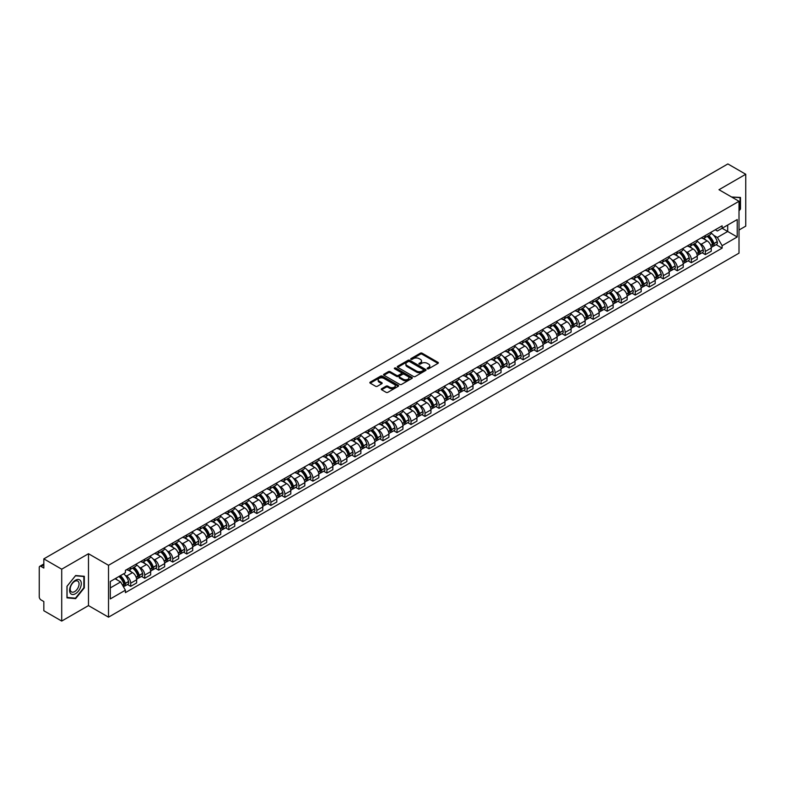 <?xml version="1.0" encoding="UTF-8"?>
<svg xmlns="http://www.w3.org/2000/svg" width="785" height="785" viewBox="0 0 785 785"><rect width="100%" height="100%" fill="white"/><g stroke="black" fill="none" stroke-linecap="round" stroke-linejoin="round"><path stroke-width="1.18" d="M427.383 368.783A0.873 0.5 0 0 0 428.62 368.783L437.991 363.376A1.246 0.716 0 0 0 438.354 362.866A1.246 0.716 0 0 0 437.991 362.356L422.114 353.191A1.246 0.716 0 0 0 420.348 353.191L410.977 358.598A0.873 0.5 0 0 0 412.213 359.314L413.43 358.617A3.994 2.306 0 0 1 419.072 358.617L420.397 359.383A3.994 2.306 0 0 1 421.565 361.012A3.994 2.306 0 0 1 420.397 362.641L419.18 363.337A0.873 0.5 0 0 0 420.417 364.054L421.633 363.347A3.994 2.306 0 0 1 427.275 363.347L428.6 364.112A3.994 2.306 0 0 1 429.768 365.741A3.994 2.306 0 0 1 428.6 367.37L427.383 368.077A0.873 0.5 0 0 0 427.383 368.783L427.383 368.077M381.638 388.732A1.246 0.716 0 0 0 381.274 389.242A1.246 0.716 0 0 0 381.638 389.752L386.092 392.323A1.246 0.716 0 0 0 387.859 392.323L398.26 386.308A1.246 0.716 0 0 0 398.623 385.798A1.246 0.716 0 0 0 398.26 385.298L382.383 376.133A1.246 0.716 0 0 0 380.627 376.133L370.216 382.138A1.246 0.716 0 0 0 369.853 382.648A1.246 0.716 0 0 0 370.216 383.159L375.593 386.259A1.246 0.716 0 0 0 377.359 386.259L381.814 383.688A1.246 0.716 0 0 0 382.177 383.178A1.246 0.716 0 0 0 381.814 382.668L379.145 381.127A3.336 1.923 0 0 1 378.174 379.773A3.336 1.923 0 0 1 380.225 377.987A3.336 1.923 0 0 1 383.865 378.409L394.315 384.444A3.336 1.923 0 0 1 395.287 385.798A3.336 1.923 0 0 1 393.236 387.584A3.336 1.923 0 0 1 389.596 387.162L387.859 386.161A1.246 0.716 0 0 0 386.092 386.161L381.638 388.732L381.638 389.752L386.092 387.191L386.092 386.161M108.516 565.298L88.479 553.729L61.711 569.194L43.832 558.871L727.872 163.937L745.75 174.26L718.981 189.715L739.009 201.284L108.516 565.298L108.516 617.167L739.009 253.153L739.009 201.284M413.518 376.486A1.246 0.716 0 0 0 415.285 376.486L425.686 370.481A1.246 0.716 0 0 0 426.049 369.971A1.246 0.716 0 0 0 425.686 369.46L409.809 360.295A1.246 0.716 0 0 0 408.053 360.295L397.642 366.301A1.246 0.716 0 0 0 397.279 366.811A1.246 0.716 0 0 0 397.642 367.321L413.518 376.486M394.953 368.97A0.873 0.5 0 0 1 395.836 369.097L411.958 378.399L401.567 384.405A1.246 0.716 0 0 1 399.8 384.405L383.934 375.24L383.934 374.219A1.246 0.716 0 0 0 383.561 374.73A1.246 0.716 0 0 0 383.934 375.24M383.934 374.219L388.389 371.648A1.246 0.716 0 0 1 390.145 371.648L396.582 375.367A1.246 0.716 0 0 0 398.348 375.367L401.302 373.66A1.246 0.716 0 0 0 401.665 373.15A1.246 0.716 0 0 0 401.302 372.639L394.6 368.773A0.873 0.5 0 0 1 395.836 368.057L411.978 377.379A1.246 0.716 0 0 1 412.341 377.889A1.246 0.716 0 0 1 411.978 378.399L411.978 377.379M61.711 569.194L61.711 621.063L43.832 610.74L43.832 601.555L41.046 599.946A2.541 1.472 -120 0 1 39.25 596.836L39.25 567.476A2.541 1.472 -120 0 1 39.78 566.319L43.832 563.973M739.009 230.025L745.75 226.129L745.75 174.26M61.711 621.063L88.479 605.598L108.516 617.167M43.832 558.871L43.832 568.046L41.046 566.436A2.541 1.472 -120 0 0 39.78 566.319M705.322 235.52A5.848 3.375 60 0 1 704.116 238.14L710.042 234.725A5.848 3.375 -120 0 0 711.249 232.095M699.69 243.419L701.191 244.282A5.848 3.375 60 0 1 705.322 251.445L711.249 248.021A5.848 3.375 -120 0 0 707.118 240.858L702.879 238.414M711.249 248.021L711.249 251.18L705.322 254.605L702.104 252.75M704.116 238.14A5.848 3.375 60 0 1 701.231 237.884M705.322 251.445L705.322 254.605M691.31 243.615A5.848 3.375 60 0 1 690.093 246.235L696.03 242.81A5.848 3.375 -120 0 0 697.237 240.19M688.092 260.846L691.31 262.7L697.237 259.276L697.237 256.116A5.848 3.375 -120 0 0 693.106 248.953L688.857 246.5M690.093 246.235A5.848 3.375 60 0 1 687.218 245.97M685.678 251.514L687.179 252.377A5.848 3.375 60 0 1 691.31 259.531L691.31 262.7M677.288 251.7A5.848 3.375 60 0 1 676.081 254.33L682.008 250.906A5.848 3.375 -120 0 0 683.225 248.276M674.08 268.931L677.288 270.796L683.225 267.371L683.225 264.202A5.848 3.375 -120 0 0 679.094 257.048L674.845 254.595M676.081 254.33A5.848 3.375 60 0 1 673.206 254.065M671.666 259.609L673.157 260.473A5.848 3.375 60 0 1 677.288 267.626L677.288 270.796M663.276 259.796A5.848 3.375 60 0 1 662.069 262.416L667.996 258.991A5.848 3.375 -120 0 0 669.203 256.371M660.057 277.026L663.276 278.881L669.203 275.457L669.203 272.297A5.848 3.375 -120 0 0 665.072 265.134L660.833 262.69M662.069 262.416A5.848 3.375 60 0 1 659.194 262.151M657.653 267.695L659.145 268.558A5.848 3.375 60 0 1 663.276 275.721L663.276 278.881M649.264 267.881A5.848 3.375 60 0 1 648.047 270.511L653.983 267.086A5.848 3.375 -120 0 0 655.19 264.466M646.045 285.122L649.264 286.976L655.19 283.552L655.19 280.382A5.848 3.375 -120 0 0 651.059 273.229L646.811 270.776M648.047 270.511A5.848 3.375 60 0 1 645.172 270.246M643.631 275.79L645.133 276.654A5.848 3.375 60 0 1 649.264 283.807L649.264 286.976M635.251 275.977A5.848 3.375 60 0 1 634.035 278.596L639.961 275.182A5.848 3.375 -120 0 0 641.178 272.552M632.033 293.207L635.251 295.062L641.178 291.637L641.178 288.478A5.848 3.375 -120 0 0 637.047 281.324L632.798 278.871M634.035 278.596A5.848 3.375 60 0 1 631.16 278.341M629.619 283.876L631.111 284.739A5.848 3.375 60 0 1 635.251 291.902L635.251 295.062M621.229 284.072A5.848 3.375 60 0 1 620.022 286.692L625.949 283.267A5.848 3.375 -120 0 0 627.166 280.647M618.021 301.303L621.229 303.157L627.166 299.733L627.166 296.573A5.848 3.375 -120 0 0 623.025 289.41L618.786 286.957M620.022 286.692A5.848 3.375 60 0 1 617.147 286.427M615.607 291.971L617.098 292.834A5.848 3.375 60 0 1 621.229 299.988L621.229 303.157M607.217 292.157A5.848 3.375 60 0 1 606.01 294.787L611.937 291.363A5.848 3.375 -120 0 0 613.144 288.733M603.999 309.388L607.217 311.252L613.144 307.828L613.144 304.659A5.848 3.375 -120 0 0 609.013 297.505L604.774 295.052M606.01 294.787A5.848 3.375 60 0 1 603.125 294.522M601.585 300.066L603.086 300.93A5.848 3.375 60 0 1 607.217 308.083L607.217 311.252M593.205 300.253A5.848 3.375 60 0 1 591.988 302.873L597.925 299.448A5.848 3.375 -120 0 0 599.132 296.828M589.986 317.483L593.205 319.338L599.132 315.913L599.132 312.754A5.848 3.375 -120 0 0 595.001 305.591L590.752 303.147M591.988 302.873A5.848 3.375 60 0 1 589.113 302.608M587.572 308.152L589.074 309.015A5.848 3.375 60 0 1 593.205 316.178L593.205 319.338M579.183 308.348A5.848 3.375 60 0 1 577.976 310.968L583.903 307.543A5.848 3.375 -120 0 0 585.119 304.923M575.974 325.579L579.183 327.433L585.119 324.009L585.119 320.839A5.848 3.375 -120 0 0 580.988 313.686L576.74 311.233M577.976 310.968A5.848 3.375 60 0 1 575.101 310.703M573.56 316.247L575.052 317.111A5.848 3.375 60 0 1 579.183 324.264L579.183 327.433M565.171 316.433A5.848 3.375 60 0 1 563.964 319.053L569.89 315.639A5.848 3.375 -120 0 0 571.097 313.009M561.952 333.664L565.171 335.519L571.097 332.104L571.097 328.935A5.848 3.375 -120 0 0 566.966 321.781L562.727 319.328M563.964 319.053A5.848 3.375 60 0 1 561.089 318.798M559.548 324.342L561.039 325.196A5.848 3.375 60 0 1 565.171 332.359L565.171 335.519M551.158 324.529A5.848 3.375 60 0 1 549.951 327.149L555.878 323.724A5.848 3.375 -120 0 0 557.085 321.104M547.94 341.76L551.158 343.614L557.085 340.19L557.085 337.03A5.848 3.375 -120 0 0 552.954 329.867L548.705 327.414M549.951 327.149A5.848 3.375 60 0 1 547.066 326.884M545.526 332.428L547.027 333.291A5.848 3.375 60 0 1 551.158 340.454L551.158 343.614M537.146 332.614A5.848 3.375 60 0 1 535.929 335.244L541.866 331.82A5.848 3.375 -120 0 0 543.073 329.19M533.928 349.845L537.146 351.709L543.073 348.285L543.073 345.115A5.848 3.375 -120 0 0 538.942 337.962L534.693 335.509M535.929 335.244A5.848 3.375 60 0 1 533.054 334.979M531.514 340.523L533.005 341.387A5.848 3.375 60 0 1 537.146 348.54L537.146 351.709M523.124 340.71A5.848 3.375 60 0 1 521.917 343.33L527.844 339.905A5.848 3.375 -120 0 0 529.061 337.285M519.915 357.94L523.124 359.795L529.061 356.37L529.061 353.211A5.848 3.375 -120 0 0 524.92 346.048L520.681 343.604M521.917 343.33A5.848 3.375 60 0 1 519.042 343.065M517.501 348.609L518.993 349.472A5.848 3.375 60 0 1 523.124 356.635L523.124 359.795M509.112 348.805A5.848 3.375 60 0 1 507.905 351.425L513.832 348A5.848 3.375 -120 0 0 515.038 345.38M505.893 366.036L509.112 367.89L515.038 364.466L515.038 361.306A5.848 3.375 -120 0 0 510.907 354.143L506.668 351.69M507.905 351.425A5.848 3.375 60 0 1 505.02 351.16M503.489 356.704L504.981 357.567A5.848 3.375 60 0 1 509.112 364.721L509.112 367.89M495.099 356.89A5.848 3.375 60 0 1 493.883 359.52L499.819 356.096A5.848 3.375 -120 0 0 501.026 353.466M491.881 374.121L495.099 375.976L501.026 372.561L501.026 369.392A5.848 3.375 -120 0 0 496.895 362.238L492.646 359.785M493.883 359.52A5.848 3.375 60 0 1 491.008 359.255M489.467 364.799L490.968 365.663A5.848 3.375 60 0 1 495.099 372.816L495.099 375.976M481.077 364.986A5.848 3.375 60 0 1 479.87 367.606L485.797 364.181A5.848 3.375 -120 0 0 487.014 361.561M477.869 382.216L481.077 384.071L487.014 380.647L487.014 377.487A5.848 3.375 -120 0 0 482.883 370.324L478.634 367.88M479.87 367.606A5.848 3.375 60 0 1 476.995 367.341M475.455 372.885L476.946 373.748A5.848 3.375 60 0 1 481.077 380.911L481.077 384.071M467.065 373.071A5.848 3.375 60 0 1 465.858 375.701L471.785 372.276A5.848 3.375 -120 0 0 472.992 369.656M463.847 390.302L467.065 392.166L472.992 388.742L472.992 385.572A5.848 3.375 -120 0 0 468.861 378.419L464.622 375.966M465.858 375.701A5.848 3.375 60 0 1 462.983 375.436M461.443 380.98L462.934 381.844A5.848 3.375 60 0 1 467.065 388.997L467.065 392.166M453.053 381.167A5.848 3.375 60 0 1 451.846 383.786L457.773 380.372A5.848 3.375 -120 0 0 458.98 377.742M449.834 398.397L453.053 400.252L458.98 396.827L458.98 393.668A5.848 3.375 -120 0 0 454.849 386.505L450.61 384.061M451.846 383.786A5.848 3.375 60 0 1 448.961 383.531M447.421 389.066L448.922 389.929A5.848 3.375 60 0 1 453.053 397.092L453.053 400.252M439.041 389.262A5.848 3.375 60 0 1 437.824 391.882L443.76 388.457A5.848 3.375 -120 0 0 444.967 385.837M435.822 406.493L439.041 408.347L444.967 404.923L444.967 401.763A5.848 3.375 -120 0 0 440.836 394.6L436.588 392.147M437.824 391.882A5.848 3.375 60 0 1 434.949 391.617M433.408 397.161L434.9 398.024A5.848 3.375 60 0 1 439.041 405.178L439.041 408.347M425.019 397.347A5.848 3.375 60 0 1 423.812 399.977L429.738 396.553A5.848 3.375 -120 0 0 430.955 393.923M421.81 414.578L425.019 416.433L430.955 413.018L430.955 409.849A5.848 3.375 -120 0 0 426.814 402.695L422.575 400.242M423.812 399.977A5.848 3.375 60 0 1 420.937 399.712M419.396 405.256L420.888 406.12A5.848 3.375 60 0 1 425.019 413.273L425.019 416.433M411.006 405.443A5.848 3.375 60 0 1 409.799 408.063L415.726 404.638A5.848 3.375 -120 0 0 416.933 402.018M407.788 422.673L411.006 424.528L416.933 421.103L416.933 417.944A5.848 3.375 -120 0 0 412.802 410.781L408.563 408.337M409.799 408.063A5.848 3.375 60 0 1 406.915 407.798M405.384 413.342L406.875 414.205A5.848 3.375 60 0 1 411.006 421.368L411.006 424.528M396.994 413.528A5.848 3.375 60 0 1 395.777 416.158L401.714 412.733A5.848 3.375 -120 0 0 402.921 410.113M393.776 430.769L396.994 432.623L402.921 429.199L402.921 426.029A5.848 3.375 -120 0 0 398.79 418.876L394.541 416.423M395.777 416.158A5.848 3.375 60 0 1 392.902 415.893M391.362 421.437L392.863 422.301A5.848 3.375 60 0 1 396.994 429.454L396.994 432.623M382.972 421.623A5.848 3.375 60 0 1 381.765 424.243L387.692 420.829A5.848 3.375 -120 0 0 388.909 418.199M379.763 438.854L382.982 440.709L388.909 437.284L388.909 434.125A5.848 3.375 -120 0 0 384.778 426.971L380.529 424.518M381.765 424.243A5.848 3.375 60 0 1 378.89 423.988M377.349 429.523L378.841 430.386A5.848 3.375 60 0 1 382.982 437.549L382.982 440.709M368.96 429.719A5.848 3.375 60 0 1 367.753 432.339L373.68 428.914A5.848 3.375 -120 0 0 374.887 426.294M365.751 446.95L368.96 448.804L374.887 445.38L374.887 442.22A5.848 3.375 -120 0 0 370.755 435.057L366.516 432.604M367.753 432.339A5.848 3.375 60 0 1 364.878 432.074M363.337 437.618L364.829 438.481A5.848 3.375 60 0 1 368.96 445.635L368.96 448.804M354.948 437.804A5.848 3.375 60 0 1 353.741 440.434L359.667 437.01A5.848 3.375 -120 0 0 360.874 434.38M351.729 455.035L354.948 456.899L360.874 453.475L360.874 450.305A5.848 3.375 -120 0 0 356.743 443.152L352.504 440.699M353.741 440.434A5.848 3.375 60 0 1 350.856 440.169M349.315 445.713L350.816 446.577A5.848 3.375 60 0 1 354.948 453.73L354.948 456.899M340.935 445.9A5.848 3.375 60 0 1 339.719 448.52L345.655 445.095A5.848 3.375 -120 0 0 346.862 442.475M337.717 463.13L340.935 464.985L346.862 461.56L346.862 458.401A5.848 3.375 -120 0 0 342.731 451.238L338.482 448.794M339.719 448.52A5.848 3.375 60 0 1 336.843 448.255M335.303 453.799L336.794 454.662A5.848 3.375 60 0 1 340.935 461.825L340.935 464.985M326.913 453.995A5.848 3.375 60 0 1 325.706 456.615L331.633 453.19A5.848 3.375 -120 0 0 332.85 450.57M323.705 471.226L326.913 473.08L332.85 469.656L332.85 466.486A5.848 3.375 -120 0 0 328.709 459.333L324.47 456.88M325.706 456.615A5.848 3.375 60 0 1 322.831 456.35M321.291 461.894L322.782 462.757A5.848 3.375 60 0 1 326.913 469.911L326.913 473.08M312.901 462.08A5.848 3.375 60 0 1 311.694 464.7L317.621 461.286A5.848 3.375 -120 0 0 318.828 458.656M309.683 479.311L312.901 481.166L318.828 477.741L318.828 474.582A5.848 3.375 -120 0 0 314.697 467.428L310.458 464.975M311.694 464.7A5.848 3.375 60 0 1 308.819 464.445M307.278 469.979L308.77 470.843A5.848 3.375 60 0 1 312.901 478.006L312.901 481.166M298.889 470.176A5.848 3.375 60 0 1 297.672 472.796L303.609 469.371A5.848 3.375 -120 0 0 304.815 466.751M295.67 487.406L298.889 489.261L304.815 485.837L304.815 482.677A5.848 3.375 -120 0 0 300.684 475.514L296.436 473.061M297.672 472.796A5.848 3.375 60 0 1 294.797 472.531M293.256 478.075L294.758 478.938A5.848 3.375 60 0 1 298.889 486.101L298.889 489.261M284.876 478.261A5.848 3.375 60 0 1 283.66 480.891L289.587 477.466A5.848 3.375 -120 0 0 290.803 474.837M281.658 495.492L284.876 497.356L290.803 493.932L290.803 490.762A5.848 3.375 -120 0 0 286.672 483.609L282.423 481.156M283.66 480.891A5.848 3.375 60 0 1 280.785 480.626M279.244 486.17L280.736 487.034A5.848 3.375 60 0 1 284.876 494.187L284.876 497.356M270.854 486.357A5.848 3.375 60 0 1 269.647 488.976L275.574 485.552A5.848 3.375 -120 0 0 276.791 482.932M267.646 503.587L270.854 505.442L276.791 502.017L276.791 498.858A5.848 3.375 -120 0 0 272.65 491.695L268.411 489.251M269.647 488.976A5.848 3.375 60 0 1 266.772 488.712M265.232 494.256L266.723 495.119A5.848 3.375 60 0 1 270.854 502.282L270.854 505.442M256.842 494.452A5.848 3.375 60 0 1 255.635 497.072L261.562 493.647A5.848 3.375 -120 0 0 262.769 491.027M253.624 511.683L256.842 513.537L262.769 510.113L262.769 506.943A5.848 3.375 -120 0 0 258.638 499.79L254.399 497.337M255.635 497.072A5.848 3.375 60 0 1 252.75 496.807M251.21 502.351L252.711 503.214A5.848 3.375 60 0 1 256.842 510.368L256.842 513.537M242.83 502.537A5.848 3.375 60 0 1 241.613 505.167L247.55 501.743A5.848 3.375 -120 0 0 248.757 499.113M239.611 519.768L242.83 521.623L248.757 518.208L248.757 515.038A5.848 3.375 -120 0 0 244.626 507.885L240.377 505.432M241.613 505.167A5.848 3.375 60 0 1 238.738 504.902M237.198 510.446L238.699 511.31A5.848 3.375 60 0 1 242.83 518.463L242.83 521.623M228.808 510.633A5.848 3.375 60 0 1 227.601 513.253L233.528 509.828A5.848 3.375 -120 0 0 234.744 507.208M225.599 527.863L228.808 529.718L234.744 526.293L234.744 523.134A5.848 3.375 -120 0 0 230.613 515.971L226.365 513.527M227.601 513.253A5.848 3.375 60 0 1 224.726 512.988M223.185 518.532L224.677 519.395A5.848 3.375 60 0 1 228.808 526.558L228.808 529.718M214.796 518.718A5.848 3.375 60 0 1 213.589 521.348L219.515 517.923A5.848 3.375 -120 0 0 220.722 515.303M211.577 535.949L214.796 537.813L220.722 534.389L220.722 531.219A5.848 3.375 -120 0 0 216.591 524.066L212.352 521.613M213.589 521.348A5.848 3.375 60 0 1 210.714 521.083M209.173 526.627L210.665 527.491A5.848 3.375 60 0 1 214.796 534.644L214.796 537.813M200.783 526.813A5.848 3.375 60 0 1 199.567 529.433L205.503 526.009A5.848 3.375 -120 0 0 206.71 523.389M197.565 544.044L200.783 545.899L206.71 542.474L206.71 539.315A5.848 3.375 -120 0 0 202.579 532.152L198.33 529.708M199.567 529.433A5.848 3.375 60 0 1 196.692 529.168M195.151 534.713L196.652 535.576A5.848 3.375 60 0 1 200.783 542.739L200.783 545.899M186.771 534.909A5.848 3.375 60 0 1 185.554 537.529L191.481 534.104A5.848 3.375 -120 0 0 192.698 531.484M183.553 552.14L186.771 553.994L192.698 550.57L192.698 547.41A5.848 3.375 -120 0 0 188.567 540.247L184.318 537.794M185.554 537.529A5.848 3.375 60 0 1 182.679 537.264M181.139 542.808L182.63 543.671A5.848 3.375 60 0 1 186.771 550.825L186.771 553.994M172.749 542.994A5.848 3.375 60 0 1 171.542 545.624L177.469 542.199A5.848 3.375 -120 0 0 178.686 539.57M169.54 560.225L172.749 562.08L178.686 558.665L178.686 555.495A5.848 3.375 -120 0 0 174.545 548.342L170.306 545.889M171.542 545.624A5.848 3.375 60 0 1 168.667 545.359M167.126 550.903L168.618 551.767A5.848 3.375 60 0 1 172.749 558.92L172.749 562.08M158.737 551.09A5.848 3.375 60 0 1 157.53 553.71L163.457 550.285A5.848 3.375 -120 0 0 164.664 547.665M155.518 568.32L158.737 570.175L164.664 566.75L164.664 563.591A5.848 3.375 -120 0 0 160.532 556.428L156.293 553.984M157.53 553.71A5.848 3.375 60 0 1 154.645 553.445M153.104 558.989L154.606 559.852A5.848 3.375 60 0 1 158.737 567.015L158.737 570.175M144.725 559.175A5.848 3.375 60 0 1 143.508 561.805L149.444 558.38A5.848 3.375 -120 0 0 150.651 555.76M141.506 576.416L144.725 578.27L150.651 574.846L150.651 571.676A5.848 3.375 -120 0 0 146.52 564.523L142.271 562.07M143.508 561.805A5.848 3.375 60 0 1 140.633 561.54M139.092 567.084L140.594 567.947A5.848 3.375 60 0 1 144.725 575.101L144.725 578.27M130.702 567.27A5.848 3.375 60 0 1 129.496 569.89L135.422 566.476A5.848 3.375 -120 0 0 136.639 563.846M127.494 584.501L130.702 586.356L136.639 582.931L136.639 579.772A5.848 3.375 -120 0 0 132.508 572.618L128.259 570.165M129.496 569.89A5.848 3.375 60 0 1 126.62 569.635M125.08 575.169L126.571 576.033A5.848 3.375 60 0 1 130.702 583.196L130.702 586.356M715.253 229.789L717.362 231.006L737.213 219.545L727.695 225.04L727.695 231.477L717.362 237.443L713.712 235.333M110.312 587.916L120.645 581.95L125.404 590.192L110.312 598.916L110.312 581.479L125.404 572.765L125.404 570.332L722.121 225.825L722.121 228.258L737.213 236.972L722.121 245.685L717.362 237.443M737.213 219.545L737.213 236.972M125.404 590.192L125.404 592.636L722.121 248.129L722.121 245.685M739.009 210.851L740.49 209.016L740.49 197.457L731.571 196.996L740.049 197.683L740.049 208.888L739.009 210.164M88.479 553.729L88.479 605.598M66.97 597.866L75.635 598.641L84.309 587.857L84.309 576.298L75.635 575.523L66.97 586.307L66.97 597.866M120.645 581.95L115.071 578.731M716.126 244.655L722.121 248.129M74.722 598.111L75.635 598.641M427.737 368.911L428.6 368.41A3.994 2.306 0 0 0 429.768 366.781L429.768 365.741M421.565 361.012L421.565 362.042A3.994 2.306 0 0 1 420.397 363.671L419.533 364.171M437.971 363.386L422.114 354.231A1.246 0.716 0 0 0 420.348 354.231L411.33 359.442M425.686 369.46L425.686 370.481L409.809 361.335A1.246 0.716 0 0 0 408.053 361.335L397.661 367.331L397.642 366.301M423.478 370.324A0.873 0.5 0 0 0 423.478 369.607L409.544 361.571A0.873 0.5 0 0 0 408.318 361.571L407.032 362.307A3.994 2.306 0 0 0 405.865 363.936A3.994 2.306 0 0 0 407.032 365.565L416.56 371.06A3.994 2.306 0 0 0 422.202 371.06L423.478 370.324L423.478 371.364A0.873 0.5 0 0 0 423.478 370.648M405.865 363.936L405.865 364.976A3.994 2.306 0 0 0 407.032 366.605L407.032 365.565M423.478 371.364L422.202 372.1A3.994 2.306 0 0 1 416.56 372.1L407.032 366.605M383.943 375.25L388.389 372.689L388.389 371.648M401.665 373.15L401.665 374.19A1.246 0.716 0 0 1 401.302 374.7L398.348 376.408A1.246 0.716 0 0 1 396.582 376.408L390.145 372.689A1.246 0.716 0 0 0 388.389 372.689M403.264 379.224A3.336 1.923 0 0 0 406.905 379.636A3.336 1.923 0 0 0 408.956 377.86A3.336 1.923 0 0 0 407.984 376.496L404.304 374.376A1.246 0.716 0 0 0 402.538 374.376L399.585 376.074A1.246 0.716 0 0 0 399.222 376.584A1.246 0.716 0 0 0 399.585 377.094L403.264 379.224L403.264 380.264A3.336 1.923 0 0 0 406.905 380.676A3.336 1.923 0 0 0 408.956 378.9L408.956 377.86M399.222 376.584L399.222 377.624A1.246 0.716 0 0 0 399.585 378.135L399.585 377.094M403.264 380.264L399.585 378.135M395.287 385.798L395.287 386.838A3.336 1.923 0 0 1 393.236 388.614A3.336 1.923 0 0 1 389.596 388.202L387.859 387.191A1.246 0.716 0 0 0 386.092 387.191M378.174 379.773L378.174 380.803A3.336 1.923 0 0 0 379.145 382.167L379.145 381.127M381.795 383.698L379.145 382.167M398.26 385.298L398.26 386.308L382.383 377.163A1.246 0.716 0 0 0 380.627 377.163L370.235 383.168L370.216 382.138M707.53 236.167A8.007 4.622 60 0 1 707.57 236.197A8.007 4.622 60 0 1 712.839 243.379L712.878 243.546A1.56 0.903 60 0 1 712.633 244.763A1.56 0.903 60 0 1 712.603 244.783M707.177 236.373A9.655 5.573 60 0 1 712.486 244.341L712.535 244.508A3.209 1.855 60 0 1 712.024 247.03L711.23 247.481M712.574 246.313A3.209 1.855 -120 0 0 713.467 246.196A3.209 1.855 -120 0 0 713.967 243.674L713.918 243.507A9.655 5.573 -120 0 0 708.619 235.539M711.131 233.125A9.655 5.573 60 0 1 717.205 241.613L717.245 241.78A3.209 1.855 60 0 1 716.744 244.302L713.467 246.196M703.88 238.257A9.655 5.573 60 0 1 705.901 240.161M710.592 240.171L711.828 240.887M739.49 197.359L740.049 197.683M80.512 580.694A8.262 4.769 120 0 0 72.534 582.823A8.262 4.769 120 0 0 70.395 593.274A8.262 4.769 120 0 0 78.372 591.134A8.262 4.769 120 0 0 80.512 580.694M78.461 581.744A6.251 3.611 120 0 0 77.764 581.096A6.251 3.611 120 0 0 71.945 584.011A6.251 3.611 120 0 0 70.807 591.272A6.251 3.611 120 0 0 71.513 591.919A6.251 3.611 120 0 0 77.332 589.005A6.251 3.611 120 0 0 78.461 581.744M75.458 598.18L67.059 597.434L67.059 586.228L75.458 575.778L83.858 576.533L83.858 587.73L75.458 598.18M83.298 576.21L83.858 576.533M693.508 244.263A8.007 4.622 60 0 1 693.557 244.282A8.007 4.622 60 0 1 698.817 251.465L698.866 251.632A1.56 0.903 60 0 1 698.621 252.858A1.56 0.903 60 0 1 698.581 252.878M693.165 244.469A9.655 5.573 60 0 1 698.473 252.436L698.513 252.593A3.209 1.855 60 0 1 698.012 255.115L697.208 255.576M698.562 254.409A3.209 1.855 -120 0 0 699.445 254.291A3.209 1.855 -120 0 0 699.955 251.769L699.906 251.602A9.655 5.573 -120 0 0 694.597 243.635M697.119 241.211A9.655 5.573 60 0 1 703.183 249.708L703.232 249.875A3.209 1.855 60 0 1 702.722 252.397L699.445 254.291M689.868 246.343A9.655 5.573 60 0 1 691.889 248.246M696.58 248.266L697.816 248.973M679.496 252.358A8.007 4.622 60 0 1 679.535 252.377A8.007 4.622 60 0 1 684.805 259.56L684.854 259.727A1.56 0.903 60 0 1 684.608 260.944A1.56 0.903 60 0 1 684.569 260.963M679.143 252.554A9.655 5.573 60 0 1 684.451 260.522L684.5 260.689A3.209 1.855 60 0 1 683.99 263.211L683.195 263.672M684.54 262.494A3.209 1.855 -120 0 0 685.433 262.376A3.209 1.855 -120 0 0 685.943 259.855L685.894 259.698A9.655 5.573 -120 0 0 680.585 251.73M683.097 249.306A9.655 5.573 60 0 1 689.171 257.804L689.22 257.971A3.209 1.855 60 0 1 688.71 260.483L685.433 262.376M675.856 254.438A9.655 5.573 60 0 1 677.867 256.342M682.567 256.352L683.794 257.068M665.484 260.443A8.007 4.622 60 0 1 665.523 260.473A8.007 4.622 60 0 1 670.792 267.656L670.841 267.813A1.56 0.903 60 0 1 670.586 269.039A1.56 0.903 60 0 1 670.557 269.059M665.13 260.649A9.655 5.573 60 0 1 670.439 268.617L670.488 268.784A3.209 1.855 60 0 1 669.978 271.296L669.183 271.757M670.527 270.589A3.209 1.855 -120 0 0 671.42 270.472A3.209 1.855 -120 0 0 671.921 267.95L671.872 267.783A9.655 5.573 -120 0 0 666.573 259.815M669.085 257.401A9.655 5.573 60 0 1 675.159 265.889L675.198 266.056A3.209 1.855 60 0 1 674.698 268.578L671.42 270.472M661.843 262.533A9.655 5.573 60 0 1 663.855 264.437M668.555 264.447L669.782 265.153M651.471 268.539A8.007 4.622 60 0 1 651.511 268.558A8.007 4.622 60 0 1 656.77 275.741L656.819 275.908A1.56 0.903 60 0 1 656.574 277.134A1.56 0.903 60 0 1 656.545 277.154M651.118 268.735A9.655 5.573 60 0 1 656.427 276.703L656.476 276.87A3.209 1.855 60 0 1 655.966 279.391L655.171 279.852M656.515 278.685A3.209 1.855 -120 0 0 657.398 278.557A3.209 1.855 -120 0 0 657.909 276.045L657.859 275.878A9.655 5.573 -120 0 0 652.551 267.911M655.073 265.487A9.655 5.573 60 0 1 661.137 273.985L661.186 274.151A3.209 1.855 60 0 1 660.685 276.663L657.398 278.557M647.821 270.619A9.655 5.573 60 0 1 649.843 272.523M654.533 272.542L655.769 273.249M637.449 276.624A8.007 4.622 60 0 1 637.489 276.654A8.007 4.622 60 0 1 642.758 283.836L642.807 284.003A1.56 0.903 60 0 1 642.562 285.22A1.56 0.903 60 0 1 642.522 285.24M637.106 276.83A9.655 5.573 60 0 1 642.405 284.798L642.454 284.965A3.209 1.855 60 0 1 641.953 287.487L641.149 287.948M642.503 286.77A3.209 1.855 -120 0 0 643.386 286.653A3.209 1.855 -120 0 0 643.896 284.131L643.847 283.964A9.655 5.573 -120 0 0 638.539 275.996M641.051 273.582A9.655 5.573 60 0 1 647.125 282.07L647.174 282.237A3.209 1.855 60 0 1 646.663 284.759L643.386 286.653M633.809 278.714A9.655 5.573 60 0 1 635.83 280.618M640.521 280.628L641.747 281.344M623.437 284.72A8.007 4.622 60 0 1 623.476 284.739A8.007 4.622 60 0 1 628.746 291.922L628.795 292.089A1.56 0.903 60 0 1 628.549 293.315A1.56 0.903 60 0 1 628.51 293.335M623.084 284.926A9.655 5.573 60 0 1 628.392 292.893L628.442 293.06A3.209 1.855 60 0 1 627.931 295.572L627.136 296.033M628.481 294.866A3.209 1.855 -120 0 0 629.374 294.748A3.209 1.855 -120 0 0 629.874 292.226L629.835 292.059A9.655 5.573 -120 0 0 624.526 284.091M627.038 281.668A9.655 5.573 60 0 1 633.112 290.165L633.161 290.332A3.209 1.855 60 0 1 632.651 292.854L629.374 294.748M619.797 286.8A9.655 5.573 60 0 1 621.808 288.703M626.509 288.723L627.735 289.429M609.425 292.815A8.007 4.622 60 0 1 609.464 292.834A8.007 4.622 60 0 1 614.733 300.017L614.773 300.184A1.56 0.903 60 0 1 614.527 301.401A1.56 0.903 60 0 1 614.498 301.42M609.072 293.011A9.655 5.573 60 0 1 614.38 300.979L614.429 301.146A3.209 1.855 60 0 1 613.919 303.667L613.124 304.129M614.469 302.961A3.209 1.855 -120 0 0 615.361 302.833A3.209 1.855 -120 0 0 615.862 300.321L615.813 300.155A9.655 5.573 -120 0 0 610.514 292.187M613.026 289.763A9.655 5.573 60 0 1 619.1 298.261L619.139 298.428A3.209 1.855 60 0 1 618.639 300.94L615.361 302.833M605.775 294.895A9.655 5.573 60 0 1 607.796 296.799M612.486 296.808L613.723 297.525M595.403 300.9A8.007 4.622 60 0 1 595.452 300.93A8.007 4.622 60 0 1 600.711 308.113L600.76 308.279A1.56 0.903 60 0 1 600.515 309.496A1.56 0.903 60 0 1 600.486 309.516M595.059 301.106A9.655 5.573 60 0 1 600.368 309.074L600.407 309.241A3.209 1.855 60 0 1 599.907 311.753L599.102 312.214M600.456 311.046A3.209 1.855 -120 0 0 601.339 310.929A3.209 1.855 -120 0 0 601.85 308.407L601.801 308.24A9.655 5.573 -120 0 0 596.492 300.272M599.014 297.858A9.655 5.573 60 0 1 605.078 306.346L605.127 306.513A3.209 1.855 60 0 1 604.617 309.035L601.339 310.929M591.762 302.99A9.655 5.573 60 0 1 593.784 304.894M598.474 304.904L599.711 305.61M581.391 308.996A8.007 4.622 60 0 1 581.43 309.015A8.007 4.622 60 0 1 586.699 316.198L586.748 316.365A1.56 0.903 60 0 1 586.503 317.591A1.56 0.903 60 0 1 586.464 317.611M581.047 309.192A9.655 5.573 60 0 1 586.346 317.16L586.395 317.326A3.209 1.855 60 0 1 585.885 319.848L585.09 320.309M586.434 319.142A3.209 1.855 -120 0 0 587.327 319.014A3.209 1.855 -120 0 0 587.837 316.502L587.788 316.335A9.655 5.573 -120 0 0 582.48 308.368M584.992 305.944A9.655 5.573 60 0 1 591.066 314.442L591.115 314.608A3.209 1.855 60 0 1 590.605 317.13L587.327 319.014M577.75 311.076A9.655 5.573 60 0 1 579.762 312.979M584.462 312.999L585.688 313.706M567.378 317.091A8.007 4.622 60 0 1 567.418 317.111A8.007 4.622 60 0 1 572.687 324.293L572.736 324.46A1.56 0.903 60 0 1 572.491 325.677A1.56 0.903 60 0 1 572.451 325.697M567.025 317.287A9.655 5.573 60 0 1 572.334 325.255L572.383 325.422A3.209 1.855 60 0 1 571.872 327.944L571.078 328.405M572.422 327.227A3.209 1.855 -120 0 0 573.315 327.11A3.209 1.855 -120 0 0 573.815 324.588L573.776 324.421A9.655 5.573 -120 0 0 568.468 316.463M570.98 314.039A9.655 5.573 60 0 1 577.053 322.537L577.103 322.694A3.209 1.855 60 0 1 576.592 325.216L573.315 327.11M563.738 319.171A9.655 5.573 60 0 1 565.749 321.075M570.45 321.085L571.676 321.801M553.366 325.176A8.007 4.622 60 0 1 553.405 325.196A8.007 4.622 60 0 1 558.665 332.379L558.714 332.546A1.56 0.903 60 0 1 558.469 333.772A1.56 0.903 60 0 1 558.439 333.792M553.013 325.382A9.655 5.573 60 0 1 558.321 333.35L558.37 333.517A3.209 1.855 60 0 1 557.86 336.029L557.065 336.49M558.41 335.323A3.209 1.855 -120 0 0 559.293 335.205A3.209 1.855 -120 0 0 559.803 332.683L559.754 332.516A9.655 5.573 -120 0 0 554.445 324.548M556.967 322.125A9.655 5.573 60 0 1 563.031 330.622L563.081 330.789A3.209 1.855 60 0 1 562.58 333.311L559.293 335.205M549.716 327.266A9.655 5.573 60 0 1 551.737 329.17M556.428 329.18L557.664 329.886M539.344 333.272A8.007 4.622 60 0 1 539.383 333.291A8.007 4.622 60 0 1 544.653 340.474L544.702 340.641A1.56 0.903 60 0 1 544.456 341.867A1.56 0.903 60 0 1 544.417 341.877M539.001 333.468A9.655 5.573 60 0 1 544.299 341.436L544.348 341.603A3.209 1.855 60 0 1 543.848 344.124L543.043 344.586M544.397 343.418A3.209 1.855 -120 0 0 545.281 343.29A3.209 1.855 -120 0 0 545.791 340.778L545.742 340.611A9.655 5.573 -120 0 0 540.433 332.644M542.945 330.22A9.655 5.573 60 0 1 549.019 338.718L549.068 338.885A3.209 1.855 60 0 1 548.558 341.397L545.281 343.29M535.704 335.352A9.655 5.573 60 0 1 537.725 337.256M542.415 337.275L543.642 337.982M525.332 341.357A8.007 4.622 60 0 1 525.371 341.387A8.007 4.622 60 0 1 530.64 348.569L530.689 348.736A1.56 0.903 60 0 1 530.444 349.953A1.56 0.903 60 0 1 530.405 349.973M524.979 341.563A9.655 5.573 60 0 1 530.287 349.531L530.336 349.698A3.209 1.855 60 0 1 529.826 352.21L529.031 352.671M530.375 351.503A3.209 1.855 -120 0 0 531.268 351.386A3.209 1.855 -120 0 0 531.779 348.864L531.73 348.697A9.655 5.573 -120 0 0 526.421 340.729M528.933 338.315A9.655 5.573 60 0 1 535.007 346.803L535.056 346.97A3.209 1.855 60 0 1 534.546 349.492L531.268 351.386M521.691 343.447A9.655 5.573 60 0 1 523.703 345.351M528.403 345.361L529.63 346.077M511.32 349.453A8.007 4.622 60 0 1 511.359 349.472A8.007 4.622 60 0 1 516.628 356.655L516.667 356.822A1.56 0.903 60 0 1 516.422 358.048A1.56 0.903 60 0 1 516.393 358.068M510.966 349.659A9.655 5.573 60 0 1 516.275 357.617L516.324 357.783A3.209 1.855 60 0 1 515.814 360.305L515.019 360.766M516.363 359.599A3.209 1.855 -120 0 0 517.256 359.481A3.209 1.855 -120 0 0 517.757 356.959L517.707 356.792A9.655 5.573 -120 0 0 512.409 348.825M514.921 346.401A9.655 5.573 60 0 1 520.995 354.899L521.034 355.065A3.209 1.855 60 0 1 520.534 357.587L517.256 359.481M507.669 351.533A9.655 5.573 60 0 1 509.691 353.436M514.381 353.456L515.617 354.163M497.307 357.548A8.007 4.622 60 0 1 497.347 357.567A8.007 4.622 60 0 1 502.606 364.75L502.655 364.917A1.56 0.903 60 0 1 502.41 366.134A1.56 0.903 60 0 1 502.38 366.153M496.954 357.744A9.655 5.573 60 0 1 502.263 365.712L502.302 365.879A3.209 1.855 60 0 1 501.801 368.4L501.007 368.862M502.351 367.684A3.209 1.855 -120 0 0 503.234 367.566A3.209 1.855 -120 0 0 503.744 365.045L503.695 364.888A9.655 5.573 -120 0 0 498.387 356.92M500.909 354.496A9.655 5.573 60 0 1 506.973 362.994L507.022 363.151A3.209 1.855 60 0 1 506.511 365.673L503.234 367.566M493.657 359.628A9.655 5.573 60 0 1 495.678 361.532M500.369 361.542L501.605 362.258M483.285 365.633A8.007 4.622 60 0 1 483.325 365.663A8.007 4.622 60 0 1 488.594 372.846L488.643 373.003A1.56 0.903 60 0 1 488.398 374.229A1.56 0.903 60 0 1 488.358 374.249M482.942 365.839A9.655 5.573 60 0 1 488.241 373.807L488.29 373.974A3.209 1.855 60 0 1 487.789 376.486L486.985 376.947M488.329 375.779A3.209 1.855 -120 0 0 489.222 375.662A3.209 1.855 -120 0 0 489.732 373.14L489.683 372.973A9.655 5.573 -120 0 0 484.374 365.005M486.886 362.582A9.655 5.573 60 0 1 492.96 371.079L493.009 371.246A3.209 1.855 60 0 1 492.499 373.768L489.222 375.662M479.645 367.723A9.655 5.573 60 0 1 481.656 369.627M486.357 369.637L487.583 370.343M469.273 373.729A8.007 4.622 60 0 1 469.312 373.748A8.007 4.622 60 0 1 474.582 380.931L474.631 381.098A1.56 0.903 60 0 1 474.385 382.324A1.56 0.903 60 0 1 474.346 382.334M468.92 373.925A9.655 5.573 60 0 1 474.228 381.893L474.277 382.06A3.209 1.855 60 0 1 473.767 384.581L472.972 385.042M474.317 383.875A3.209 1.855 -120 0 0 475.21 383.747A3.209 1.855 -120 0 0 475.71 381.235L475.671 381.068A9.655 5.573 -120 0 0 470.362 373.101M472.874 370.677A9.655 5.573 60 0 1 478.948 379.175L478.997 379.341A3.209 1.855 60 0 1 478.487 381.853L475.21 383.747M465.633 375.809A9.655 5.573 60 0 1 467.644 377.713M472.344 377.732L473.571 378.439M455.261 381.814A8.007 4.622 60 0 1 455.3 381.844A8.007 4.622 60 0 1 460.569 389.026L460.609 389.193A1.56 0.903 60 0 1 460.363 390.41A1.56 0.903 60 0 1 460.334 390.43M454.908 382.02A9.655 5.573 60 0 1 460.216 389.988L460.265 390.155A3.209 1.855 60 0 1 459.755 392.677L458.96 393.128M460.304 391.96A3.209 1.855 -120 0 0 461.188 391.843A3.209 1.855 -120 0 0 461.698 389.321L461.649 389.154A9.655 5.573 -120 0 0 456.34 381.186M458.862 378.772A9.655 5.573 60 0 1 464.926 387.26L464.975 387.427A3.209 1.855 60 0 1 464.475 389.949L461.188 391.843M451.611 383.904A9.655 5.573 60 0 1 453.632 385.808M458.322 385.818L459.559 386.534M441.239 389.909A8.007 4.622 60 0 1 441.288 389.929A8.007 4.622 60 0 1 446.547 397.112L446.596 397.279A1.56 0.903 60 0 1 446.351 398.505A1.56 0.903 60 0 1 446.312 398.525M440.895 390.116A9.655 5.573 60 0 1 446.204 398.083L446.243 398.24A3.209 1.855 60 0 1 445.743 400.762L444.938 401.223M446.292 400.056A3.209 1.855 -120 0 0 447.175 399.938A3.209 1.855 -120 0 0 447.685 397.416L447.636 397.249A9.655 5.573 -120 0 0 442.328 389.281M444.85 386.858A9.655 5.573 60 0 1 450.914 395.355L450.963 395.522A3.209 1.855 60 0 1 450.453 398.044L447.175 399.938M437.598 391.99A9.655 5.573 60 0 1 439.62 393.893M444.31 393.913L445.537 394.62M427.226 398.005A8.007 4.622 60 0 1 427.266 398.024A8.007 4.622 60 0 1 432.535 405.207L432.584 405.374A1.56 0.903 60 0 1 432.339 406.591A1.56 0.903 60 0 1 432.299 406.61M426.873 398.201A9.655 5.573 60 0 1 432.182 406.169L432.231 406.336A3.209 1.855 60 0 1 431.721 408.857L430.926 409.319M432.27 408.141A3.209 1.855 -120 0 0 433.163 408.023A3.209 1.855 -120 0 0 433.673 405.502L433.624 405.345A9.655 5.573 -120 0 0 428.316 397.377M430.828 394.953A9.655 5.573 60 0 1 436.902 403.451L436.951 403.618A3.209 1.855 60 0 1 436.44 406.13L433.163 408.023M423.586 400.085A9.655 5.573 60 0 1 425.598 401.989M430.298 401.998L431.524 402.715M413.214 406.09A8.007 4.622 60 0 1 413.253 406.12A8.007 4.622 60 0 1 418.523 413.302L418.572 413.459A1.56 0.903 60 0 1 418.317 414.686A1.56 0.903 60 0 1 418.287 414.706M412.861 406.296A9.655 5.573 60 0 1 418.17 414.264L418.219 414.431A3.209 1.855 60 0 1 417.708 416.943L416.913 417.404M418.258 416.236A3.209 1.855 -120 0 0 419.151 416.119A3.209 1.855 -120 0 0 419.651 413.597L419.602 413.43A9.655 5.573 -120 0 0 414.303 405.462M416.815 403.048A9.655 5.573 60 0 1 422.889 411.536L422.929 411.703A3.209 1.855 60 0 1 422.428 414.225L419.151 416.119M409.574 408.18A9.655 5.573 60 0 1 411.585 410.084M416.276 410.094L417.512 410.8M399.202 414.186A8.007 4.622 60 0 1 399.241 414.205A8.007 4.622 60 0 1 404.501 421.388L404.55 421.555A1.56 0.903 60 0 1 404.304 422.781A1.56 0.903 60 0 1 404.275 422.801M398.849 414.382A9.655 5.573 60 0 1 404.157 422.35L404.197 422.516A3.209 1.855 60 0 1 403.696 425.038L402.901 425.499M404.246 424.332A3.209 1.855 -120 0 0 405.129 424.204A3.209 1.855 -120 0 0 405.639 421.692L405.59 421.525A9.655 5.573 -120 0 0 400.281 413.558M402.803 411.134A9.655 5.573 60 0 1 408.867 419.632L408.916 419.798A3.209 1.855 60 0 1 408.416 422.31L405.129 424.204M395.552 416.266A9.655 5.573 60 0 1 397.573 418.17M402.263 418.189L403.5 418.896M385.18 422.271A8.007 4.622 60 0 1 385.219 422.301A8.007 4.622 60 0 1 390.488 429.483L390.537 429.65A1.56 0.903 60 0 1 390.292 430.867A1.56 0.903 60 0 1 390.253 430.887M384.836 422.477A9.655 5.573 60 0 1 390.135 430.445L390.184 430.612A3.209 1.855 60 0 1 389.684 433.134L388.879 433.595M390.224 432.417A3.209 1.855 -120 0 0 391.116 432.299A3.209 1.855 -120 0 0 391.627 429.778L391.578 429.611A9.655 5.573 -120 0 0 386.269 421.643M388.781 419.229A9.655 5.573 60 0 1 394.855 427.717L394.904 427.884A3.209 1.855 60 0 1 394.394 430.406L391.116 432.299M381.539 424.361A9.655 5.573 60 0 1 383.551 426.265M388.251 426.275L389.478 426.991M371.168 430.366A8.007 4.622 60 0 1 371.207 430.386A8.007 4.622 60 0 1 376.476 437.569L376.525 437.736A1.56 0.903 60 0 1 376.28 438.962A1.56 0.903 60 0 1 376.241 438.982M370.814 430.572A9.655 5.573 60 0 1 376.123 438.54L376.172 438.697A3.209 1.855 60 0 1 375.662 441.219L374.867 441.68M376.211 440.513A3.209 1.855 -120 0 0 377.104 440.395A3.209 1.855 -120 0 0 377.605 437.873L377.565 437.706A9.655 5.573 -120 0 0 372.257 429.738M374.769 427.315A9.655 5.573 60 0 1 380.843 435.812L380.892 435.979A3.209 1.855 60 0 1 380.382 438.501L377.104 440.395M367.527 432.447A9.655 5.573 60 0 1 369.539 434.35M374.239 434.37L375.465 435.076M357.155 438.462A8.007 4.622 60 0 1 357.195 438.481A8.007 4.622 60 0 1 362.464 445.664L362.503 445.831A1.56 0.903 60 0 1 362.258 447.048A1.56 0.903 60 0 1 362.228 447.067M356.802 438.658A9.655 5.573 60 0 1 362.111 446.626L362.16 446.793A3.209 1.855 60 0 1 361.649 449.314L360.855 449.776M362.199 448.608A3.209 1.855 -120 0 0 363.082 448.48A3.209 1.855 -120 0 0 363.592 445.968L363.543 445.801A9.655 5.573 -120 0 0 358.245 437.834M360.757 435.41A9.655 5.573 60 0 1 366.821 443.908L366.87 444.075A3.209 1.855 60 0 1 366.369 446.587L363.082 448.48M353.505 440.542A9.655 5.573 60 0 1 355.526 442.446M360.217 442.455L361.453 443.172M343.133 446.547A8.007 4.622 60 0 1 343.182 446.577A8.007 4.622 60 0 1 348.442 453.759L348.491 453.926A1.56 0.903 60 0 1 348.246 455.143A1.56 0.903 60 0 1 348.206 455.163M342.79 446.753A9.655 5.573 60 0 1 348.098 454.721L348.138 454.888A3.209 1.855 60 0 1 347.637 457.4L346.833 457.861M348.187 456.693A3.209 1.855 -120 0 0 349.07 456.576A3.209 1.855 -120 0 0 349.58 454.054L349.531 453.887A9.655 5.573 -120 0 0 344.222 445.919M346.744 443.505A9.655 5.573 60 0 1 352.808 451.993L352.858 452.16A3.209 1.855 60 0 1 352.347 454.682L349.07 456.576M339.493 448.637A9.655 5.573 60 0 1 341.514 450.541M346.205 450.551L347.441 451.257M329.121 454.643A8.007 4.622 60 0 1 329.16 454.662A8.007 4.622 60 0 1 334.43 461.845L334.479 462.012A1.56 0.903 60 0 1 334.233 463.238A1.56 0.903 60 0 1 334.194 463.258M328.768 454.839A9.655 5.573 60 0 1 334.076 462.807L334.125 462.973A3.209 1.855 60 0 1 333.615 465.495L332.82 465.956M334.165 464.789A3.209 1.855 -120 0 0 335.058 464.661A3.209 1.855 -120 0 0 335.568 462.149L335.519 461.982A9.655 5.573 -120 0 0 330.21 454.015M332.722 451.591A9.655 5.573 60 0 1 338.796 460.088L338.845 460.255A3.209 1.855 60 0 1 338.335 462.777L335.058 464.661M325.481 456.723A9.655 5.573 60 0 1 327.492 458.626M332.192 458.646L333.419 459.353M315.109 462.728A8.007 4.622 60 0 1 315.148 462.757A8.007 4.622 60 0 1 320.417 469.94L320.466 470.107A1.56 0.903 60 0 1 320.211 471.324A1.56 0.903 60 0 1 320.182 471.343M314.756 462.934A9.655 5.573 60 0 1 320.064 470.902L320.113 471.069A3.209 1.855 60 0 1 319.603 473.59L318.808 474.052M320.152 472.874A3.209 1.855 -120 0 0 321.045 472.756A3.209 1.855 -120 0 0 321.546 470.235L321.497 470.068A9.655 5.573 -120 0 0 316.198 462.11M318.71 459.686A9.655 5.573 60 0 1 324.784 468.184L324.823 468.341A3.209 1.855 60 0 1 324.323 470.863L321.045 472.756M311.468 464.818A9.655 5.573 60 0 1 313.48 466.722M318.18 466.732L319.407 467.448M301.097 470.823A8.007 4.622 60 0 1 301.136 470.843A8.007 4.622 60 0 1 306.395 478.026L306.444 478.193A1.56 0.903 60 0 1 306.199 479.419A1.56 0.903 60 0 1 306.17 479.439M300.743 471.029A9.655 5.573 60 0 1 306.052 478.997L306.101 479.164A3.209 1.855 60 0 1 305.591 481.676L304.796 482.137M306.14 480.969A3.209 1.855 -120 0 0 307.023 480.852A3.209 1.855 -120 0 0 307.534 478.33L307.485 478.163A9.655 5.573 -120 0 0 302.176 470.195M304.698 467.772A9.655 5.573 60 0 1 310.762 476.269L310.811 476.436A3.209 1.855 60 0 1 310.31 478.958L307.023 480.852M297.446 472.913A9.655 5.573 60 0 1 299.468 474.817M304.158 474.827L305.394 475.533M287.075 478.919A8.007 4.622 60 0 1 287.114 478.938A8.007 4.622 60 0 1 292.383 486.121L292.432 486.288A1.56 0.903 60 0 1 292.187 487.514A1.56 0.903 60 0 1 292.148 487.524M286.731 479.115A9.655 5.573 60 0 1 292.03 487.083L292.079 487.249A3.209 1.855 60 0 1 291.578 489.771L290.774 490.233M292.128 489.065A3.209 1.855 -120 0 0 293.011 488.937A3.209 1.855 -120 0 0 293.521 486.425L293.472 486.258A9.655 5.573 -120 0 0 288.164 478.291M290.676 475.867A9.655 5.573 60 0 1 296.75 484.365L296.799 484.531A3.209 1.855 60 0 1 296.288 487.043L293.011 488.937M283.434 480.999A9.655 5.573 60 0 1 285.455 482.903M290.146 482.912L291.372 483.629M273.062 487.004A8.007 4.622 60 0 1 273.101 487.034A8.007 4.622 60 0 1 278.371 494.216L278.42 494.383A1.56 0.903 60 0 1 278.175 495.6A1.56 0.903 60 0 1 278.135 495.62M272.709 487.21A9.655 5.573 60 0 1 278.018 495.178L278.067 495.345A3.209 1.855 60 0 1 277.556 497.857L276.762 498.318M278.106 497.15A3.209 1.855 -120 0 0 278.999 497.033A3.209 1.855 -120 0 0 279.499 494.511L279.46 494.344A9.655 5.573 -120 0 0 274.151 486.376M276.663 483.962A9.655 5.573 60 0 1 282.737 492.45L282.786 492.617A3.209 1.855 60 0 1 282.276 495.139L278.999 497.033M269.422 489.094A9.655 5.573 60 0 1 271.433 490.998M276.134 491.008L277.36 491.724M259.05 495.099A8.007 4.622 60 0 1 259.089 495.119A8.007 4.622 60 0 1 264.359 502.302L264.398 502.469A1.56 0.903 60 0 1 264.152 503.695A1.56 0.903 60 0 1 264.123 503.715M258.697 495.306A9.655 5.573 60 0 1 264.005 503.263L264.054 503.43A3.209 1.855 60 0 1 263.544 505.952L262.749 506.413M264.094 505.246A3.209 1.855 -120 0 0 264.987 505.118A3.209 1.855 -120 0 0 265.487 502.606L265.438 502.439A9.655 5.573 -120 0 0 260.139 494.471M262.651 492.048A9.655 5.573 60 0 1 268.725 500.545L268.764 500.712A3.209 1.855 60 0 1 268.264 503.234L264.987 505.118M255.4 497.18A9.655 5.573 60 0 1 257.421 499.083M262.111 499.103L263.348 499.81M245.028 503.195A8.007 4.622 60 0 1 245.077 503.214A8.007 4.622 60 0 1 250.337 510.397L250.386 510.564A1.56 0.903 60 0 1 250.14 511.781A1.56 0.903 60 0 1 250.101 511.8M244.685 503.391A9.655 5.573 60 0 1 249.993 511.359L250.032 511.526A3.209 1.855 60 0 1 249.532 514.047L248.727 514.509M250.081 513.331A3.209 1.855 -120 0 0 250.964 513.213A3.209 1.855 -120 0 0 251.475 510.692L251.426 510.525A9.655 5.573 -120 0 0 246.117 502.567M248.639 500.143A9.655 5.573 60 0 1 254.703 508.641L254.752 508.798A3.209 1.855 60 0 1 254.242 511.32L250.964 513.213M241.387 505.275A9.655 5.573 60 0 1 243.409 507.179M248.099 507.188L249.336 507.905M231.016 511.28A8.007 4.622 60 0 1 231.055 511.31A8.007 4.622 60 0 1 236.324 518.483L236.373 518.649A1.56 0.903 60 0 1 236.128 519.876A1.56 0.903 60 0 1 236.089 519.896M230.672 511.486A9.655 5.573 60 0 1 235.971 519.454L236.02 519.621A3.209 1.855 60 0 1 235.51 522.133L234.715 522.594M236.059 521.426A3.209 1.855 -120 0 0 236.952 521.309A3.209 1.855 -120 0 0 237.462 518.787L237.413 518.62A9.655 5.573 -120 0 0 232.105 510.652M234.617 508.229A9.655 5.573 60 0 1 240.691 516.726L240.74 516.893A3.209 1.855 60 0 1 240.23 519.415L236.952 521.309M227.375 513.37A9.655 5.573 60 0 1 229.387 515.274M234.087 515.284L235.314 515.99M217.003 519.376A8.007 4.622 60 0 1 217.043 519.395A8.007 4.622 60 0 1 222.312 526.578L222.361 526.745A1.56 0.903 60 0 1 222.116 527.971A1.56 0.903 60 0 1 222.076 527.981M216.65 519.572A9.655 5.573 60 0 1 221.959 527.54L222.008 527.706A3.209 1.855 60 0 1 221.498 530.228L220.703 530.689M222.047 529.522A3.209 1.855 -120 0 0 222.94 529.394A3.209 1.855 -120 0 0 223.44 526.882L223.401 526.715A9.655 5.573 -120 0 0 218.093 518.748M220.605 516.324A9.655 5.573 60 0 1 226.679 524.822L226.728 524.988A3.209 1.855 60 0 1 226.217 527.5L222.94 529.394M213.363 521.456A9.655 5.573 60 0 1 215.375 523.36M220.075 523.379L221.301 524.086M202.991 527.461A8.007 4.622 60 0 1 203.03 527.491A8.007 4.622 60 0 1 208.29 534.673L208.339 534.84A1.56 0.903 60 0 1 208.094 536.057A1.56 0.903 60 0 1 208.064 536.077M202.638 527.667A9.655 5.573 60 0 1 207.946 535.635L207.996 535.802A3.209 1.855 60 0 1 207.485 538.324L206.69 538.775M208.035 537.607A3.209 1.855 -120 0 0 208.918 537.49A3.209 1.855 -120 0 0 209.428 534.968L209.379 534.801A9.655 5.573 -120 0 0 204.071 526.833M206.592 524.419A9.655 5.573 60 0 1 212.656 532.907L212.706 533.074A3.209 1.855 60 0 1 212.205 535.596L208.918 537.49M199.341 529.551A9.655 5.573 60 0 1 201.362 531.455M206.053 531.465L207.289 532.181M188.969 535.556A8.007 4.622 60 0 1 189.008 535.576A8.007 4.622 60 0 1 194.278 542.759L194.327 542.926A1.56 0.903 60 0 1 194.081 544.152A1.56 0.903 60 0 1 194.042 544.172M188.626 535.762A9.655 5.573 60 0 1 193.924 543.73L193.974 543.887A3.209 1.855 60 0 1 193.473 546.409L192.668 546.87M194.023 545.703A3.209 1.855 -120 0 0 194.906 545.585A3.209 1.855 -120 0 0 195.416 543.063L195.367 542.896A9.655 5.573 -120 0 0 190.058 534.928M192.57 532.505A9.655 5.573 60 0 1 198.644 541.002L198.693 541.169A3.209 1.855 60 0 1 198.183 543.691L194.906 545.585M185.329 537.637A9.655 5.573 60 0 1 187.35 539.54M192.04 539.56L193.267 540.266M174.957 543.652A8.007 4.622 60 0 1 174.996 543.671A8.007 4.622 60 0 1 180.265 550.854L180.314 551.021A1.56 0.903 60 0 1 180.069 552.238A1.56 0.903 60 0 1 180.03 552.257M174.604 543.848A9.655 5.573 60 0 1 179.912 551.816L179.961 551.983A3.209 1.855 60 0 1 179.451 554.504L178.656 554.966M180 553.788A3.209 1.855 -120 0 0 180.893 553.67A3.209 1.855 -120 0 0 181.394 551.148L181.355 550.991A9.655 5.573 -120 0 0 176.046 543.024M178.558 540.6A9.655 5.573 60 0 1 184.632 549.098L184.681 549.264A3.209 1.855 60 0 1 184.171 551.777L180.893 553.67M171.316 545.732A9.655 5.573 60 0 1 173.328 547.636M178.028 547.645L179.255 548.362M160.945 551.737A8.007 4.622 60 0 1 160.984 551.767A8.007 4.622 60 0 1 166.253 558.949L166.292 559.106A1.56 0.903 60 0 1 166.047 560.333A1.56 0.903 60 0 1 166.018 560.353M160.591 551.943A9.655 5.573 60 0 1 165.9 559.911L165.949 560.078A3.209 1.855 60 0 1 165.439 562.59L164.644 563.051M165.988 561.883A3.209 1.855 -120 0 0 166.881 561.766A3.209 1.855 -120 0 0 167.382 559.244L167.333 559.077A9.655 5.573 -120 0 0 162.034 551.109M164.546 548.695A9.655 5.573 60 0 1 170.62 557.183L170.659 557.35A3.209 1.855 60 0 1 170.159 559.872L166.881 561.766M157.294 553.827A9.655 5.573 60 0 1 159.316 555.731M164.006 555.741L165.243 556.447M146.932 559.833A8.007 4.622 60 0 1 146.972 559.852A8.007 4.622 60 0 1 152.231 567.035L152.28 567.202A1.56 0.903 60 0 1 152.035 568.428A1.56 0.903 60 0 1 152.005 568.438M146.579 560.029A9.655 5.573 60 0 1 151.888 567.997L151.927 568.163A3.209 1.855 60 0 1 151.426 570.685L150.622 571.146M151.976 569.979A3.209 1.855 -120 0 0 152.859 569.851A3.209 1.855 -120 0 0 153.369 567.339L153.32 567.172A9.655 5.573 -120 0 0 148.012 559.205M150.534 556.781A9.655 5.573 60 0 1 156.598 565.279L156.647 565.445A3.209 1.855 60 0 1 156.136 567.957L152.859 569.851M143.282 561.913A9.655 5.573 60 0 1 145.304 563.816M149.994 563.836L151.23 564.543M132.91 567.918A8.007 4.622 60 0 1 132.95 567.947A8.007 4.622 60 0 1 138.219 575.13L138.268 575.297A1.56 0.903 60 0 1 138.023 576.514A1.56 0.903 60 0 1 137.983 576.533M132.567 568.124A9.655 5.573 60 0 1 137.866 576.092L137.915 576.259A3.209 1.855 60 0 1 137.404 578.78L136.61 579.242M137.954 578.064A3.209 1.855 -120 0 0 138.847 577.946A3.209 1.855 -120 0 0 139.357 575.425L139.308 575.258A9.655 5.573 -120 0 0 133.999 567.29M136.512 564.876A9.655 5.573 60 0 1 142.585 573.364L142.635 573.531A3.209 1.855 60 0 1 142.124 576.053L138.847 577.946M129.27 570.008A9.655 5.573 60 0 1 131.281 571.912M135.982 571.922L137.208 572.638M119.33 576.278A8.007 4.622 60 0 1 124.207 583.216L124.256 583.383A1.56 0.903 60 0 1 124.01 584.609A1.56 0.903 60 0 1 123.971 584.629M118.927 576.514A9.655 5.573 60 0 1 123.853 584.187L123.902 584.344A3.209 1.855 60 0 1 123.461 586.827M123.942 586.159A3.209 1.855 -120 0 0 124.835 586.042A3.209 1.855 -120 0 0 125.335 583.52L125.296 583.353A9.655 5.573 -120 0 0 120.36 575.68M123.637 573.786A9.655 5.573 60 0 1 128.573 581.459L128.622 581.626A3.209 1.855 60 0 1 128.112 584.148L124.835 586.042M115.64 578.408A9.655 5.573 60 0 1 117.269 579.997M121.969 580.017L123.196 580.723M144.725 575.101L150.651 571.676M158.737 567.015L164.664 563.591M172.749 558.92L178.686 555.495M186.771 550.825L192.698 547.41M200.783 542.739L206.71 539.315M214.796 534.644L220.722 531.219M228.808 526.558L234.744 523.134M242.83 518.463L248.757 515.038M256.842 510.368L262.769 506.943M270.854 502.282L276.791 498.858M284.876 494.187L290.803 490.762M298.889 486.101L304.815 482.677M312.901 478.006L318.828 474.582M326.913 469.911L332.85 466.486M340.935 461.825L346.862 458.401M354.948 453.73L360.874 450.305M368.96 445.635L374.887 442.22M382.982 437.549L388.909 434.125M396.994 429.454L402.921 426.029M411.006 421.368L416.933 417.944M425.019 413.273L430.955 409.849M439.041 405.178L444.967 401.763M453.053 397.092L458.98 393.668M467.065 388.997L472.992 385.572M481.077 380.911L487.014 377.487M495.099 372.816L501.026 369.392M509.112 364.721L515.038 361.306M523.124 356.635L529.061 353.211M537.146 348.54L543.073 345.115M551.158 340.454L557.085 337.03M565.171 332.359L571.097 328.935M579.183 324.264L585.119 320.839M593.205 316.178L599.132 312.754M607.217 308.083L613.144 304.659M621.229 299.988L627.166 296.573M635.251 291.902L641.178 288.478M649.264 283.807L655.19 280.382M663.276 275.721L669.203 272.297M677.288 267.626L683.225 264.202M691.31 259.531L697.237 256.116M130.702 583.196L136.639 579.772M126.571 576.033L132.508 572.618M140.594 567.947L146.52 564.523M154.606 559.852L160.532 556.428M168.618 551.767L174.545 548.342M182.63 543.671L188.567 540.247M196.652 535.576L202.579 532.152M210.665 527.491L216.591 524.066M224.677 519.395L230.613 515.971M238.699 511.31L244.626 507.885M252.711 503.214L258.638 499.79M266.723 495.119L272.65 491.695M280.736 487.034L286.672 483.609M294.758 478.938L300.684 475.514M308.77 470.843L314.697 467.428M322.782 462.757L328.709 459.333M336.794 454.662L342.731 451.238M350.816 446.577L356.743 443.152M364.829 438.481L370.755 435.057M378.841 430.386L384.778 426.971M392.863 422.301L398.79 418.876M406.875 414.205L412.802 410.781M420.888 406.12L426.814 402.695M434.9 398.024L440.836 394.6M448.922 389.929L454.849 386.505M462.934 381.844L468.861 378.419M476.946 373.748L482.883 370.324M490.968 365.663L496.895 362.238M504.981 357.567L510.907 354.143M518.993 349.472L524.92 346.048M533.005 341.387L538.942 337.962M547.027 333.291L552.954 329.867M561.039 325.196L566.966 321.781M575.052 317.111L580.988 313.686M589.074 309.015L595.001 305.591M603.086 300.93L609.013 297.505M617.098 292.834L623.025 289.41M631.111 284.739L637.047 281.324M645.133 276.654L651.059 273.229M659.145 268.558L665.072 265.134M673.157 260.473L679.094 257.048M687.179 252.377L693.106 248.953M701.191 244.282L707.118 240.858M43.832 564.837L41.046 566.436M428.6 368.41L428.6 367.37M419.18 364.054L419.18 363.337M420.397 363.671L420.397 362.641M410.977 359.314L410.977 358.598M420.348 354.231L420.348 353.191M422.114 354.231L422.114 353.191M437.991 363.376L437.991 362.356M408.053 361.335L408.053 360.295M409.809 361.335L409.809 360.295M416.56 372.1L416.56 371.06M422.202 372.1L422.202 371.06M390.145 372.689L390.145 371.648M396.582 376.408L396.582 375.367M398.348 376.408L398.348 375.367M401.302 374.7L401.302 373.66M395.836 369.097L395.836 368.057M387.859 387.191L387.859 386.161M389.596 388.202L389.596 387.162M381.814 383.688L381.814 382.668M380.627 377.163L380.627 376.133M382.383 377.163L382.383 376.133M710.778 245.519L712.535 244.508M713.967 243.674L717.245 241.78M713.918 243.507L717.205 241.613M710.719 245.362L712.957 244.056M696.756 253.614L698.513 252.593M699.955 251.769L703.232 249.875M699.906 251.602L703.183 249.708M696.697 253.457L698.944 252.142M682.744 261.699L684.5 260.689M685.943 259.855L689.22 257.971M685.894 259.698L689.171 257.804M682.685 261.542L684.932 260.237M668.732 269.795L670.488 268.784M671.921 267.95L675.198 266.056M671.872 267.783L675.159 265.889M668.673 269.638L670.91 268.323M654.719 277.89L656.476 276.87M657.909 276.045L661.186 274.151M657.859 275.878L661.137 273.985M654.661 277.723L656.898 276.418M640.697 285.976L642.454 284.965M643.896 284.131L647.174 282.237M643.847 283.964L647.125 282.07M640.639 285.818L642.886 284.513M626.685 294.071L628.442 293.06M629.874 292.226L633.161 290.332M629.835 292.059L633.112 290.165M626.626 293.914L628.392 292.893M612.673 302.156L614.429 301.146M615.862 300.321L619.139 298.428M615.813 300.155L619.1 298.261M612.614 301.999L614.38 300.979M598.651 310.252L600.407 309.241M601.85 308.407L605.127 306.513M601.801 308.24L605.078 306.346M598.592 310.095L600.368 309.074M584.639 318.347L586.395 317.326M587.837 316.502L591.115 314.608M587.788 316.335L591.066 314.442M584.58 318.18L586.827 316.875M570.626 326.432L572.383 325.422M573.815 324.588L577.103 322.694M573.776 324.421L577.053 322.537M570.567 326.275L572.805 324.97M556.614 334.528L558.37 333.517M559.803 332.683L563.081 330.789M559.754 332.516L563.031 330.622M556.555 334.371L558.792 333.056M542.592 342.623L544.348 341.603M545.791 340.778L549.068 338.885M545.742 340.611L549.019 338.718M542.533 342.456L544.78 341.151M528.58 350.709L530.336 349.698M531.779 348.864L535.056 346.97M531.73 348.697L535.007 346.803M528.521 350.552L530.768 349.247M514.567 358.804L516.324 357.783M517.757 356.959L521.034 355.065M517.707 356.792L520.995 354.899M514.509 358.647L516.746 357.332M500.545 366.889L502.302 365.879M503.744 365.045L507.022 363.151M503.695 364.888L506.973 362.994M500.487 366.732L502.734 365.427M486.533 374.985L488.29 373.974M489.732 373.14L493.009 371.246M489.683 372.973L492.96 371.079M486.474 374.828L488.721 373.513M472.521 383.08L474.277 382.06M475.71 381.235L478.997 379.341M475.671 381.068L478.948 379.175M472.462 382.913L474.699 381.608M458.509 391.165L460.265 390.155M461.698 389.321L464.975 387.427M461.649 389.154L464.926 387.26M458.45 391.009L460.687 389.703M444.487 399.261L446.243 398.24M447.685 397.416L450.963 395.522M447.636 397.249L450.914 395.355M444.428 399.104L446.204 398.083M430.474 407.346L432.231 406.336M433.673 405.502L436.951 403.618M433.624 405.345L436.902 403.451M430.415 407.189L432.182 406.169M416.462 415.442L418.219 414.431M419.651 413.597L422.929 411.703M419.602 413.43L422.889 411.536M416.403 415.285L418.17 414.264M402.44 423.537L404.197 422.516M405.639 421.692L408.916 419.798M405.59 421.525L408.867 419.632M402.381 423.37L404.157 422.35M388.428 431.622L390.184 430.612M391.627 429.778L394.904 427.884M391.578 429.611L394.855 427.717M388.369 431.465L390.616 430.16M374.416 439.718L376.172 438.697M377.605 437.873L380.892 435.979M377.565 437.706L380.843 435.812M374.357 439.561L376.594 438.246M360.403 447.803L362.16 446.793M363.592 445.968L366.87 444.075M363.543 445.801L366.821 443.908M360.344 447.646L362.111 446.626M346.381 455.899L348.138 454.888M349.58 454.054L352.858 452.16M349.531 453.887L352.808 451.993M346.322 455.742L348.569 454.427M332.369 463.994L334.125 462.973M335.568 462.149L338.845 460.255M335.519 461.982L338.796 460.088M332.31 463.827L334.557 462.522M318.357 472.079L320.113 471.069M321.546 470.235L324.823 468.341M321.497 470.068L324.784 468.184M318.298 471.922L320.535 470.617M304.345 480.175L306.101 479.164M307.534 478.33L310.811 476.436M307.485 478.163L310.762 476.269M304.276 480.018L306.523 478.703M290.322 488.26L292.079 487.249M293.521 486.425L296.799 484.531M293.472 486.258L296.75 484.365M290.264 488.103L292.511 486.798M276.31 496.355L278.067 495.345M279.499 494.511L282.786 492.617M279.46 494.344L282.737 492.45M276.251 496.198L278.489 494.893M262.298 504.451L264.054 503.43M265.487 502.606L268.764 500.712M265.438 502.439L268.725 500.545M262.239 504.294L264.005 503.263M248.276 512.536L250.032 511.526M251.475 510.692L254.752 508.798M251.426 510.525L254.703 508.641M248.217 512.379L249.993 511.359M234.264 520.632L236.02 519.621M237.462 518.787L240.74 516.893M237.413 518.62L240.691 516.726M234.205 520.475L235.971 519.454M220.251 528.727L222.008 527.706M223.44 526.882L226.728 524.988M223.401 526.715L226.679 524.822M220.192 528.56L222.43 527.255M206.239 536.812L207.996 535.802M209.428 534.968L212.706 533.074M209.379 534.801L212.656 532.907M206.18 536.655L208.417 535.35M192.217 544.908L193.974 543.887M195.416 543.063L198.693 541.169M195.367 542.896L198.644 541.002M192.158 544.751L194.405 543.436M178.205 552.993L179.961 551.983M181.394 551.148L184.681 549.264M181.355 550.991L184.632 549.098M178.146 552.836L180.393 551.531M164.193 561.089L165.949 560.078M167.382 559.244L170.659 557.35M167.333 559.077L170.62 557.183M164.134 560.932L166.371 559.617M150.17 569.184L151.927 568.163M153.369 567.339L156.647 565.445M153.32 567.172L156.598 565.279M150.112 569.017L152.359 567.712M136.158 577.269L137.915 576.259M139.357 575.425L142.635 573.531M139.308 575.258L142.585 573.364M136.099 577.112L138.346 575.807M122.499 585.159L123.902 584.344M125.335 583.52L128.622 581.626M125.296 583.353L128.573 581.459M122.411 585.011L124.324 583.893M423.733 371.011L423.733 369.971"/></g></svg>

